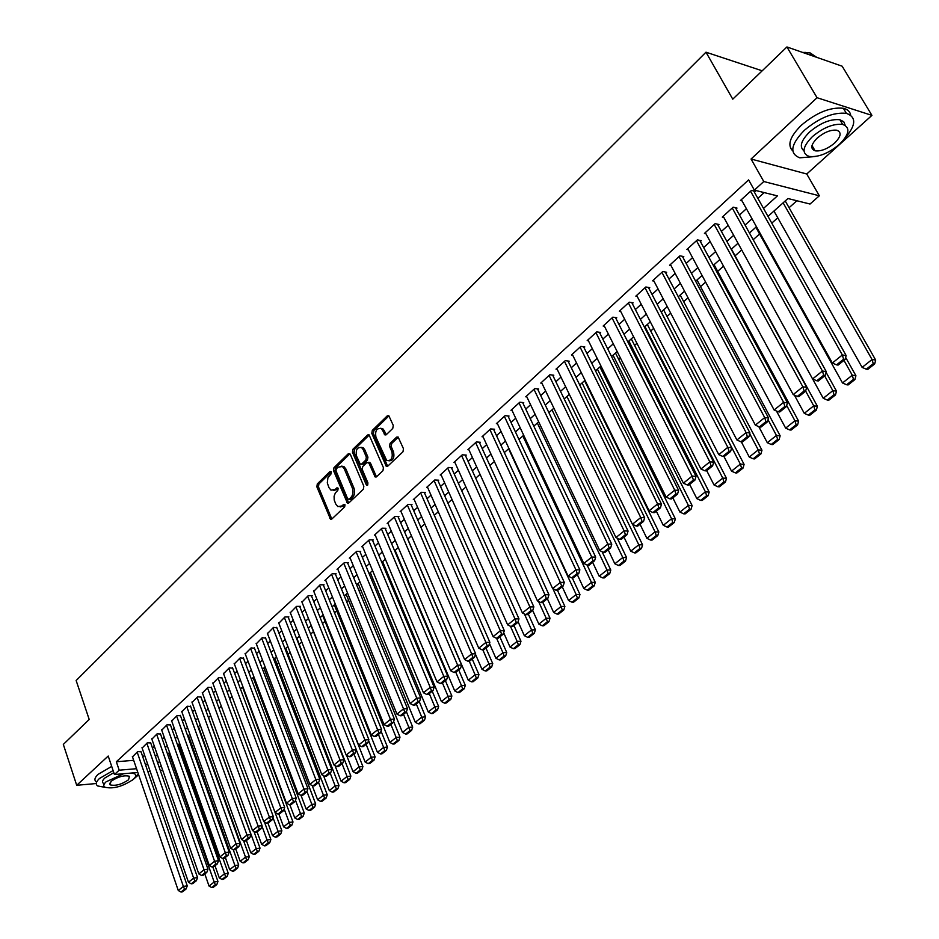 <?xml version="1.0" encoding="UTF-8"?>
<svg xmlns="http://www.w3.org/2000/svg" width="939" height="939" viewBox="0 0 939 939"><rect width="100%" height="100%" fill="white"/><g stroke="black" fill="none" stroke-linecap="round" stroke-linejoin="round"><path stroke-width="1.41" d="M331.338 471.977L329.976 471.566L317.312 483.89L316.842 486.789L330.528 519.255L331.796 519.056L344.683 506.872L345.012 504.818L343.639 504.384L341.96 505.968L337.817 506.591L335.728 503.985L334.202 499.971L334.096 496.25L335.34 492.94L337.817 490.381L338.146 488.327L336.784 487.904L335.117 489.501L330.951 490.135L328.932 487.576L327.288 482.881L327.911 477.787L330.998 474.019L331.338 471.977M386.187 434.769L384.321 430.708L382.713 430.59L384.802 434.839L386.293 434.663L392.772 428.43L393.277 425.402L388.805 415.672L387.279 415.836L372.302 430.402L371.809 433.395L386.269 466.354L387.737 466.178L402.972 451.776L403.477 448.736L398.101 436.975L396.575 437.14L390.072 443.361L389.568 446.389L391.939 451.835C392.96 458.267 391.199 461.119 386.657 460.38L375.929 437.151C374.931 430.696 376.703 427.867 381.234 428.654L380.894 428.231M382.713 430.59L381.234 428.654L382.842 428.783L380.553 428.278M786.929 46.95L842.154 66.2L871.932 115.38L817.059 97.715L786.929 46.95L732.76 99.17L705.987 52.197L76.141 680.517L89.205 719.474L63.324 744.416L76.705 785.297L108.208 756.036L114.441 774.522L119.194 770.191L116.33 761.752L748.606 179.889L754.357 190.136L763.783 181.52L819.336 195.793L810.028 204.033L787.938 198.516L767.996 216.393M817.059 97.715L751.059 159.02L763.783 181.52M350.306 454.288L348.334 453.713L333.979 467.669L333.509 470.603L347.43 503.222L348.745 503.022L363.346 489.231L363.839 486.261L350.306 454.288M352.935 449.229L367.595 434.98L369.05 434.804L383.441 467.704L382.948 470.709L376.539 476.766L375.119 476.942L368.921 463.091L366.903 462.504L362.724 466.519L362.231 469.488L368.006 483.069L366.691 485.287L366.245 484.735L352.454 452.199L352.935 449.229L354.543 449.347L369.191 435.097L367.595 434.98M76.705 785.297L96.294 783.525M132.258 780.25L138.632 774.769M141.026 751.775L137.646 751.646L132.493 756.857M150.71 742.937L147.329 742.784L142.118 748.066M160.522 733.993L157.13 733.817L151.872 739.169M170.44 724.943L167.06 724.744L161.731 730.155M180.499 715.764L177.119 715.553L171.72 721.035M190.676 706.48L187.295 706.245L181.826 711.797M200.969 697.09L197.601 696.82L192.072 702.454M211.404 687.571L208.035 687.289L202.437 692.982M221.968 677.935L218.599 677.618L212.93 683.404M232.672 668.169L229.304 667.84L223.564 673.697M243.506 658.274L240.138 657.922L234.339 663.861M254.492 648.262L251.124 647.887L245.243 653.896M265.608 638.121L262.239 637.71L256.288 643.814M276.876 627.839L273.519 627.405L267.486 633.59M288.296 617.428L288.872 616.9L284.94 616.97L278.836 623.238M299.858 606.876L300.445 606.336L296.501 606.394L290.327 612.744M311.584 596.183L312.171 595.643L308.238 595.666L301.971 602.11M323.462 585.337L324.061 584.797L320.117 584.797L313.779 591.335M335.505 574.351L336.115 573.799L332.16 573.788L324.917 580.419L325.739 580.419M347.712 563.224L348.322 562.661L344.378 562.625L337.031 569.339L337.864 569.351M360.083 551.932L360.705 551.369L356.75 551.31L349.308 558.118L350.165 558.13M372.63 540.488L373.252 539.913L369.309 539.831L361.75 546.733L362.63 546.744M385.342 528.892L385.988 528.305L382.032 528.199L374.379 535.195L375.26 535.218M398.242 517.119L398.887 516.532L394.932 516.391L387.173 523.493L388.077 523.516M411.317 505.194L411.986 504.583L408.019 504.431L400.143 511.626L401.07 511.661M424.592 493.092L425.25 492.482L421.294 492.294L413.313 499.595L414.252 499.63M438.043 480.815L438.724 480.193L434.757 479.982L426.658 487.388L427.621 487.435M451.694 468.361L452.375 467.728L448.419 467.493L440.203 475.005L441.189 475.064M465.544 455.732L466.237 455.086L462.281 454.816L453.936 462.446L454.946 462.504M479.594 442.903L480.298 442.257L476.343 441.964L467.88 449.699L468.913 449.769M493.844 429.898L494.571 429.24L490.616 428.912L482.024 436.764L483.08 436.846M508.316 416.705L509.044 416.036L505.1 415.672L496.379 423.642L497.459 423.735M523.011 403.301L523.751 402.631L519.795 402.232L510.945 410.32L512.048 410.425M537.918 389.697L538.669 389.016L534.714 388.593L525.734 396.798L526.861 396.915M553.048 375.893L553.81 375.201L549.867 374.743L540.747 383.077L541.897 383.206M568.412 361.879L569.187 361.163L565.255 360.67L555.994 369.133L557.167 369.273M584.023 347.641L584.809 346.925L580.877 346.385L571.475 354.989L572.673 355.142M599.868 333.181L600.667 332.453L596.735 331.89L587.192 340.611L588.424 340.787M615.961 318.497L616.77 317.758L612.85 317.159L603.155 326.021L604.423 326.209M632.311 303.59L633.132 302.828L629.224 302.182L619.364 311.196L620.667 311.408M648.919 288.437L649.753 287.663L645.844 286.982L635.844 296.137L637.182 296.36M665.798 273.038L666.643 272.263L662.746 271.535L652.582 280.831L653.955 281.078M682.946 257.392L683.803 256.605L679.918 255.831L669.577 265.279L670.998 265.549M700.377 241.487L701.257 240.689L697.372 239.868L686.867 249.481L688.322 249.774M718.089 225.325L718.981 224.515L715.119 223.658L704.438 233.412L705.94 233.741M736.094 208.904L737.009 208.071L733.148 207.167L722.291 217.085L723.84 217.437M116.33 761.752L133.678 760.332M142.775 756.881L144.594 755.226M152.494 748.054L154.372 746.352M162.318 739.134L164.266 737.361M172.271 730.096L174.278 728.265M182.342 720.952L184.431 719.063M192.542 711.692L194.69 709.731M202.871 702.302L205.089 700.294M213.329 692.806L215.63 690.728M223.916 683.193L226.287 681.045M234.644 673.451L237.098 671.232M245.513 663.591L248.037 661.291M256.523 653.591L259.117 651.232M267.662 643.473L270.35 641.032M278.965 633.215L281.735 630.691M290.409 622.815L293.261 620.221M302.006 612.287L304.952 609.611M313.755 601.617L316.783 598.859M325.669 590.795L328.791 587.967M337.735 579.832L340.963 576.91M349.977 568.729L353.287 565.712M362.384 557.461L365.799 554.362M374.954 546.04L378.476 542.848M387.713 534.455L391.328 531.169M400.636 522.718L404.369 519.326M413.759 510.804L417.597 507.318M427.057 498.726L431.001 495.146M440.544 486.472L444.617 482.787M454.23 474.042L458.42 470.251M468.127 461.436L472.423 457.528M482.212 448.642L486.637 444.617M496.508 435.661L501.062 431.517M511.016 422.48L515.711 418.231M525.746 409.111L530.57 404.732M540.7 395.53L545.653 391.023M555.876 381.75L560.982 377.114M571.288 367.748L576.534 362.994M586.945 353.545L592.333 348.639M602.838 339.108L608.378 334.073M618.977 324.448L624.681 319.272M635.374 309.553L641.243 304.236M652.03 294.423L658.063 288.954M668.967 279.059L675.164 273.425M686.163 263.436L692.536 257.65M703.651 247.556L710.201 241.605M721.422 231.417L728.159 225.301M739.486 215.019L746.411 208.716M757.855 198.329L764.182 192.589M754.404 192.19L755.332 191.356L751.493 190.394L740.448 200.488L742.045 200.876M255.326 683.416L256.124 682.712M266.101 673.826L267.322 672.723M277.005 664.096L278.672 662.617M288.05 654.26L290.163 652.37M299.236 644.283L301.806 641.994M310.633 634.13L313.45 631.618M322.511 623.543L325.011 621.313M334.542 612.815L336.737 610.866M346.737 601.946L348.604 600.279M359.109 590.924L360.635 589.563M371.644 579.75L372.83 578.694M384.356 568.424L385.19 567.684M603.12 373.44L604.188 372.49M618.742 359.52L620.421 358.017M634.6 345.388L636.924 343.322M650.704 331.033L653.685 328.38M667.066 316.455L670.716 313.192M683.674 301.654L688.029 297.769M700.541 286.606L705.623 282.087M717.689 271.336L723.511 266.148M735.108 255.807L741.693 249.938M753.172 239.715L759.592 233.987M771.776 223.13L777.762 217.789M789.077 207.707L796.882 200.758M762.186 70.801L705.987 52.197M751.059 159.02L806.742 173.997L871.932 115.38M806.742 173.997L819.336 195.793M763.513 208.411L777.41 195.887L754.357 190.136M145.662 765.238L147.482 763.595M155.405 756.458L157.294 754.756M165.276 747.561L167.236 745.801M175.264 738.559L177.283 736.739M185.382 729.439L187.471 727.561M195.617 720.213L197.777 718.265M205.981 710.87L208.212 708.863M216.486 701.41L218.787 699.332M227.121 691.832L229.492 689.684M237.884 682.125L240.349 679.906M248.8 672.289L251.335 670.012M259.845 662.335L262.462 659.976M271.042 652.241L273.742 649.811M282.381 642.03L285.163 639.518M293.872 631.665L296.736 629.083M305.515 621.172L308.473 618.508M317.312 610.538L320.363 607.791M329.272 599.763L332.418 596.934M341.397 588.835L344.636 585.924M353.686 577.755L357.02 574.762M366.151 566.534L369.579 563.435M378.781 555.149L382.314 551.968M391.586 543.611L395.225 540.324M404.58 531.897L408.324 528.528M417.749 520.03L421.599 516.556M431.107 507.987L435.074 504.407M444.663 495.769L448.748 492.095M458.408 483.385L462.61 479.594M472.352 470.815L476.683 466.918M486.508 458.056L490.956 454.042M500.874 445.109L505.452 440.99M515.452 431.975L520.159 427.726M530.253 418.641L535.089 414.275M545.277 405.096L550.254 400.613M560.524 391.352L565.642 386.739M576.006 377.396L581.276 372.654M591.734 363.229L597.157 358.346M607.709 348.839L613.273 343.815M623.93 334.214L629.658 329.049M640.41 319.366L646.302 314.049M657.147 304.271L663.204 298.813M674.167 288.942L680.399 283.32M691.456 273.355L697.865 267.58M709.027 257.521L715.612 251.582M726.892 241.417L733.664 235.313M745.05 225.055L752.022 218.775M119.194 770.191L136.554 768.701M162.717 770.297L160.299 770.508M150.181 771.4L147.857 771.6M137.845 772.48L114.441 774.522M158.996 766.776L161.414 766.564M756.447 226.733L749.451 233.001M738.019 243.236L731.211 249.328M719.896 259.481L713.276 265.397M702.067 275.444L695.635 281.207M684.531 291.149L678.275 296.759M667.277 306.607L661.197 312.053M650.304 321.819L644.389 327.112M633.602 336.784L627.839 341.937M617.158 351.515L611.559 356.527M600.96 366.01L595.526 370.882M585.032 380.295L579.739 385.025M569.339 394.345L564.198 398.946M553.893 408.183L548.892 412.667M538.669 421.822L533.81 426.165M523.68 435.238L518.962 439.475M508.926 448.466L504.325 452.586M494.372 461.495L489.912 465.498M480.04 474.336L475.709 478.221M465.92 486.989L461.706 490.768M452.011 499.454L447.915 503.128M438.29 511.743L434.311 515.311M424.768 523.856L420.907 527.319M411.446 535.793L407.679 539.162M398.3 547.566L394.65 550.829M385.342 559.174L381.797 562.344M372.572 570.619L369.121 573.706M359.966 581.898L356.62 584.903M347.536 593.037L344.296 595.948M335.282 604.023L332.136 606.84M323.192 614.857L320.129 617.592M311.255 625.538L308.297 628.191M299.482 636.079L296.607 638.661M287.874 646.49L285.08 648.99M276.406 656.76L273.707 659.178M265.103 666.89L262.474 669.237M253.929 676.89L251.394 679.167M242.908 686.761L240.443 688.968M232.027 696.515L229.644 698.651M221.287 706.14L218.975 708.206M210.688 715.635L208.446 717.642M200.207 725.014L198.047 726.95M189.866 734.275L187.777 736.153M179.654 743.43L177.635 745.249M169.572 752.468L167.612 754.217M159.607 761.388L157.717 763.078M333.286 490.534L336.725 489.583L335.117 489.501M338.11 488.245L336.725 489.583M340.164 506.978L343.568 506.027L341.96 505.968M344.965 504.713L343.568 506.027M331.303 471.918L318.908 483.972L318.438 486.86L331.807 519.032M348.334 453.713L349.93 453.819L335.587 467.763L335.106 470.685L348.733 503.034M336.338 468.843L336.009 470.885L347.676 498.82L349.062 499.255L350.834 497.564C353.076 494.959 353.592 491.813 352.383 488.127L344.343 468.995L342.418 466.519L338.099 467.129L336.338 468.843M348.827 499.419L350.658 499.325L349.062 499.255M341.632 466.143L344.014 466.613L345.951 469.089L353.991 488.21C355.2 491.883 354.684 495.029 352.442 497.635L350.658 499.325M368.851 462.364L370.518 463.185L376.469 476.824M354.543 449.347L354.062 452.305L367.877 484.876M363.17 449.617L361.621 447.61C357.231 446.941 355.529 449.758 356.527 456.037L360.271 464.206L361.668 464.019L365.846 460.016L366.339 457.035L363.17 449.617L364.766 449.722L363.217 447.727L361.01 447.293M361.315 464.265L363.264 464.124L361.668 464.019M364.766 449.722L367.935 457.129L367.442 460.11L363.264 464.124M384.321 430.708L382.842 428.783M388.946 460.838C393.136 460.673 394.662 457.704 393.535 451.941L391.939 451.835M396.575 437.14L398.183 437.269L391.68 443.478L391.176 446.495L393.535 451.941M387.279 415.836L388.875 415.977L373.898 430.52L373.405 433.513L387.654 466.26M168.867 753.09L214.162 882.003L209.045 886.064L204.808 873.951M215.336 884.749L211.745 887.578L213.259 887.367L216.85 884.526L215.336 884.749L214.162 882.003L217.942 881.463L212.824 866.943M209.045 886.064L211.745 887.578M216.85 884.526L217.942 881.463M137.164 752.08L183.363 886.404L187.26 885.853L140.885 751.388M132.364 756.47L178.269 890.512L183.363 886.404L184.572 889.186L181.004 892.05L182.553 891.827L186.122 888.951L184.572 889.186M187.26 885.853L186.122 888.951M181.004 892.05L178.269 890.512M113.103 770.555L99.44 778.501C96.024 781.753 95.402 784.229 97.562 785.931L104.98 787.34M135.509 776.588L138.385 774.065M111.706 766.412L98.067 774.358C94.651 777.621 94.029 780.109 96.189 781.823M103.912 784.781L103.454 783.396C101.893 782.164 102.339 780.368 104.816 778.02L113.807 772.656M123.619 773.724L106.084 781.823C103.607 784.171 103.149 785.955 104.71 787.175C113.032 789.218 122.586 786.612 133.35 779.358C135.909 776.964 136.39 775.144 134.77 773.889L131.894 772.997M128.549 779.793L129.465 776.283C124.077 774.98 117.915 776.682 110.978 781.377L110.086 784.84C115.462 786.154 121.612 784.476 128.549 779.793M134.23 772.797L133.913 773.454M844.936 138.197C856.098 125.321 856.579 117.046 846.391 113.361C833.456 112.034 819.454 117.68 804.359 130.321C790.708 144.43 789.183 153.597 799.782 157.822L815.087 156.555M850.664 115.168C850.077 111.588 847.635 109.288 843.351 108.278C830.416 106.917 816.425 112.563 801.378 125.216C789.875 136.671 787.023 145.252 792.798 150.956M803.972 150.815C799.101 146.86 801.002 140.557 809.688 131.906C820.569 122.821 830.651 118.772 839.924 119.746L843.762 121.741L845.217 125.357M812.435 136.601C802.528 146.766 801.413 153.362 809.078 156.402C818.233 157.482 828.292 153.515 839.255 144.512C849.455 134.277 850.605 127.587 842.717 124.429C833.433 123.467 823.35 127.528 812.435 136.601M834.56 143.127C841.098 136.542 841.837 132.235 836.778 130.216C830.815 129.582 824.313 132.188 817.282 138.033C810.862 144.583 810.134 148.843 815.099 150.815C821.015 151.496 827.494 148.937 834.56 143.127M816.66 57.314L810.204 52.948L802.904 52.514M802.716 52.455L805.662 52.408M810.369 53.218L815.439 56.88M178.61 744.369L224.48 873.81L219.303 877.918L215.008 865.746M225.653 876.568L222.027 879.444L223.541 879.233L227.168 876.357L225.653 876.568L224.48 873.81L228.271 873.282L223.001 858.457M219.303 877.918L222.027 879.444M227.168 876.357L228.271 873.282M188.481 735.53L234.926 865.512L229.679 869.678L225.337 857.448M236.1 868.293L232.426 871.204L233.952 870.993L237.626 868.082L236.1 868.293L234.926 865.512L238.717 864.995L233.236 849.701M229.679 869.678L232.426 871.204M237.626 868.082L238.717 864.995M198.458 726.586L245.502 857.107L240.196 861.321L235.795 849.044M246.687 859.913L242.966 862.859L244.48 862.648L248.201 859.713L246.687 859.913L245.502 857.107L249.305 856.603L243.518 840.581M240.196 861.321L242.966 862.859M248.201 859.713L249.305 856.603M208.564 717.537L256.218 848.61L250.842 852.87L246.382 840.546M257.403 851.427L253.636 854.408L255.15 854.208L258.918 851.227L257.403 851.427L256.218 848.61L260.021 848.117L253.906 831.344M250.842 852.87L253.636 854.408M258.918 851.227L260.021 848.117M146.836 743.23L193.645 878.118L197.542 877.566L150.569 742.538M141.989 747.667L188.481 882.273L193.645 878.118L194.843 880.911L191.239 883.822L192.8 883.599L196.415 880.688L194.843 880.911M197.542 877.566L196.415 880.688M191.239 883.822L188.481 882.273M156.637 734.263L204.045 869.725L207.953 869.185L160.369 733.594M151.731 738.758L198.833 873.927L204.045 869.725L205.254 872.542L201.603 875.488L203.164 875.265L206.826 872.331L205.254 872.542M207.953 869.185L206.826 872.331M201.603 875.488L198.833 873.927M166.567 725.201L214.585 861.227L218.505 860.699L170.299 724.521M161.59 729.744L209.303 865.488L214.585 861.227L215.806 864.068L212.097 867.049L213.658 866.826L217.367 863.857L215.806 864.068M218.505 860.699L217.367 863.857M212.097 867.049L209.303 865.488M176.614 716.011L225.266 852.612L229.186 852.107L180.347 715.354M171.567 720.624L219.914 856.931L225.266 852.612L226.475 855.476L222.731 858.492L224.292 858.293L228.048 855.276L226.475 855.476M229.186 852.107L228.048 855.276M222.731 858.492L219.914 856.931M261.934 826.003L267.063 839.994L261.629 844.314L257.098 831.931M268.249 842.835L264.434 845.851L265.96 845.663L269.775 842.635L268.249 842.835L267.063 839.994L270.878 839.513L264.422 821.977M261.629 844.314L264.434 845.851M269.775 842.635L270.878 839.513M186.779 706.715L236.076 843.891L239.997 843.398L190.511 706.058M181.673 711.375L230.654 848.269L236.076 843.891L237.297 846.778L233.494 849.842L235.067 849.631L238.87 846.579L237.297 846.778M239.997 843.398L238.87 846.579M233.494 849.842L230.654 848.269M272.967 817.54L278.05 831.261L272.545 835.64L267.897 823.034M279.235 834.137L275.373 837.189L276.899 837.001L280.761 833.938L279.235 834.137L278.05 831.261L281.864 830.792L275.068 812.481L280.761 807.857L284.705 807.423L232.496 667.699M272.545 835.64L275.373 837.189M280.761 833.938L281.864 830.792M197.073 697.301L247.027 835.064L250.959 834.583L200.817 696.644M191.908 702.02L241.534 839.489L247.027 835.064L248.248 837.975L244.398 841.062L245.971 840.875L249.821 837.776L248.248 837.975M250.959 834.583L249.821 837.776M244.398 841.062L241.534 839.489M284.153 808.972L289.177 822.423L283.601 826.86L278.813 813.972M290.362 825.311L286.454 828.409L287.98 828.233L291.9 825.135L290.362 825.311L289.177 822.423L292.991 821.977L242.52 687.113M283.601 826.86L286.454 828.409M291.9 825.135L292.991 821.977M207.507 687.759L258.131 826.109L262.063 825.651L211.24 687.125M202.272 692.548L252.556 830.604L258.131 826.109L259.352 829.043L255.443 832.177L257.016 831.989L260.925 828.855L259.352 829.043M262.063 825.651L260.925 828.855M255.443 832.177L252.556 830.604M295.492 800.298L300.457 813.467L294.799 817.963L289.858 804.782M301.642 816.39L297.675 819.524L299.212 819.348L303.168 816.214L301.642 816.39L300.457 813.467L304.271 813.033L253.131 677.606M294.799 817.963L297.675 819.524M303.168 816.214L304.271 813.033M218.071 678.111L269.364 817.047L273.308 816.59L221.804 677.477M212.766 682.946L263.73 821.59L269.364 817.047L270.596 820.005L266.641 823.186L268.214 822.998L272.169 819.817L270.596 820.005M273.308 816.59L272.169 819.817M266.641 823.186L263.73 821.59M306.971 791.518L311.865 804.406L306.137 808.949L301.02 795.403M313.063 807.34L309.048 810.521L310.574 810.345L314.588 807.164L313.063 807.34L311.865 804.406L315.692 803.984L263.871 667.981M306.137 808.949L309.048 810.521M314.588 807.164L315.692 803.984M318.567 782.527L323.439 795.216L317.64 799.828L312.194 785.591M324.636 798.173L320.563 801.401L322.1 801.237L326.162 798.009L324.636 798.173L323.439 795.216L327.265 794.805L274.751 658.239M317.64 799.828L320.563 801.401M326.162 798.009L327.265 794.805M330.223 773.173L335.164 785.908L329.284 790.579L323.521 775.626M336.362 788.889L332.23 792.152L333.768 792L337.887 788.737L336.362 788.889L335.164 785.908L338.991 785.509L285.773 648.368M329.284 790.579L332.23 792.152M337.887 788.737L338.991 785.509M342.031 763.677L347.043 776.471L341.08 781.213L334.988 765.531M348.24 779.487L344.061 782.797L345.587 782.633L349.766 779.335L348.24 779.487L347.043 776.471L350.869 776.095L296.924 638.379M341.08 781.213L344.061 782.797M349.766 779.335L350.869 776.095M354.003 754.064L359.074 766.917L353.041 771.717L346.585 755.296M360.271 769.957L356.045 773.302L357.571 773.149L361.808 769.804L360.271 769.957L359.074 766.917L362.9 766.553L356.315 749.874M353.041 771.717L356.045 773.302M361.808 769.804L362.9 766.553M366.128 744.322L371.269 757.233L365.154 762.092L311.091 625.679M372.466 760.297L368.182 763.689L369.72 763.548L374.004 760.156L372.466 760.297L371.269 757.233L375.107 756.881L368.581 740.542M365.154 762.092L368.182 763.689M374.004 760.156L375.107 756.881M378.417 734.439L383.628 747.409L377.431 752.339L322.629 615.35M384.837 750.496L380.495 753.947L382.02 753.806L386.375 750.367L384.837 750.496L383.628 747.409L387.467 747.08L381.023 731.082M377.431 752.339L380.495 753.947M386.375 750.367L387.467 747.08M390.882 724.439L396.164 737.455L389.873 742.456L334.319 604.88M397.373 740.578L392.96 744.064L394.497 743.934L398.899 740.448L397.373 740.578L396.164 737.455L400.002 737.15L393.641 721.492M389.873 742.456L392.96 744.064M398.899 740.448L400.002 737.15M403.512 714.286L408.864 727.373L402.491 732.432L346.151 594.281M410.073 730.507L405.601 734.052L407.139 733.922L411.611 730.389L410.073 730.507L408.864 727.373L412.702 727.079L406.423 711.797M402.491 732.432L405.601 734.052M411.611 730.389L412.702 727.079M416.306 704.004L421.752 717.138L415.284 722.279L358.158 583.53M422.949 720.307L418.43 723.899L419.956 723.781L424.487 720.201L422.949 720.307L421.752 717.138L425.59 716.868L419.264 701.621M415.284 722.279L418.43 723.899M424.487 720.201L425.59 716.868M429.287 693.569L434.804 706.774L428.254 711.973L370.318 572.637M436.013 709.966L431.424 713.605L432.961 713.499L437.551 709.861L436.013 709.966L434.804 706.774L438.642 706.515L432.233 691.21M428.254 711.973L431.424 713.605M437.551 709.861L438.642 706.515M442.445 682.993L448.044 696.257L441.4 701.527L382.631 561.592M449.253 699.473L444.605 703.17L446.131 703.065L450.79 699.379L449.253 699.473L448.044 696.257L451.882 696.022L445.379 680.634M441.4 701.527L444.605 703.17M450.79 699.379L451.882 696.022M228.764 668.333L281.982 810.838L277.979 814.066L279.552 813.878L283.566 810.662L281.982 810.838M223.4 673.24L275.045 812.47L277.979 814.066M284.705 807.423L283.566 810.662M239.598 658.427L292.299 798.549L296.243 798.127L243.33 657.805M234.163 663.392L286.512 803.221L292.299 798.549L293.531 801.554L289.47 804.829L291.043 804.653L295.104 801.39L293.531 801.554M296.243 798.127L295.104 801.39M289.47 804.829L286.512 803.221M250.572 648.391L304.001 789.124L307.945 788.713L254.305 647.781M245.067 653.427L298.132 793.854L304.001 789.124L305.222 792.152L301.114 795.462L302.698 795.286L306.807 791.988L305.222 792.152M307.945 788.713L306.807 791.988M301.114 795.462L298.132 793.854M261.688 638.227L315.844 779.558L319.8 779.17L265.42 637.628M256.112 643.321L309.905 784.358L315.844 779.558L317.089 782.621L312.91 785.966L314.495 785.814L318.661 782.457L317.089 782.621M319.8 779.17L318.661 782.457M312.91 785.966L309.905 784.358M272.944 627.933L327.864 769.874L331.819 769.499L276.688 627.334M267.298 633.097L321.842 774.734L327.864 769.874L329.096 772.95L324.871 776.353L326.455 776.201L330.681 772.797L329.096 772.95M331.819 769.499L330.681 772.797M324.871 776.353L321.842 774.734M284.364 617.498L340.047 760.05L344.003 759.686L288.097 616.911M278.637 622.733L333.932 764.98L340.047 760.05L341.28 763.161L336.995 766.6L338.58 766.459L342.864 763.008L341.28 763.161M344.003 759.686L342.864 763.008M336.995 766.6L333.932 764.98M295.926 606.923L352.395 750.097L356.351 749.756L299.658 606.348M290.128 612.228L346.198 755.085L352.395 750.097L353.627 753.231L349.285 756.717L350.869 756.576L355.212 753.09L353.627 753.231M356.351 749.756L355.212 753.09M349.285 756.717L346.198 755.085M307.64 596.206L364.907 739.991L368.874 739.674L311.372 595.643M301.759 601.582L358.628 745.061L364.907 739.991L366.151 743.16L361.75 746.705L363.334 746.564L367.736 743.031L366.151 743.16M368.874 739.674L367.736 743.031M361.75 746.705L358.628 745.061M319.518 585.349L377.607 729.756L381.563 729.462L323.239 584.797M313.556 590.795L371.234 734.897L377.607 729.756L378.851 732.948L374.379 736.54L375.964 736.411L380.436 732.831L378.851 732.948M381.563 729.462L380.436 732.831M374.379 736.54L371.234 734.897M331.561 574.339L390.471 719.38L394.439 719.098L335.282 573.799M325.516 579.868L384.016 724.591L390.471 719.38L391.716 722.596L387.197 726.234L388.781 726.117L393.3 722.478L391.716 722.596M394.439 719.098L393.3 722.478M387.197 726.234L384.016 724.591M343.756 563.189L403.524 708.851L407.491 708.593L347.477 562.649M337.641 568.788L396.974 714.133L403.524 708.851L404.779 712.102L400.178 715.788L401.775 715.682L406.364 711.997L404.779 712.102M407.491 708.593L406.364 711.997M400.178 715.788L396.974 714.133M356.127 551.874L416.763 698.17L420.731 697.935L359.837 551.357M349.93 557.555L410.12 703.534L416.763 698.17L418.019 701.456L413.36 705.201L414.944 705.095L419.604 701.351L418.019 701.456M420.731 697.935L419.604 701.351M413.36 705.201L410.12 703.534M455.802 672.265L461.472 685.587L454.734 690.94L395.131 550.407M462.692 688.839L457.962 692.583L459.5 692.489L464.218 688.756L462.692 688.839L461.472 685.587L465.31 685.376L458.713 669.93M454.734 690.94L457.962 692.583M464.218 688.756L465.31 685.376M469.254 661.209L475.099 674.777L468.268 680.2L407.784 539.068M476.308 678.052L471.519 681.843L473.056 681.761L477.845 677.97L476.308 678.052L475.099 674.777L478.937 674.578L472.235 659.061M468.268 680.2L471.519 681.843M477.845 677.97L478.937 674.578M482.846 649.847L488.914 663.803L481.977 669.307L475.474 654.272M490.123 667.113L485.263 670.962L486.801 670.88L491.66 667.042L490.123 667.113L488.914 663.803L492.74 663.627L485.944 648.039M481.977 669.307L485.263 670.962M491.66 667.042L492.74 663.627M496.614 638.32L502.928 652.675L495.898 658.251L489.465 643.555M504.137 656.009L499.208 659.917L500.745 659.847L505.675 655.95L504.137 656.009L502.928 652.675L506.755 652.523L499.865 636.865M495.898 658.251L499.208 659.917M505.675 655.95L506.755 652.523M368.675 540.406L430.203 687.348L434.17 687.125L372.372 539.89M362.384 546.158L423.466 692.782L430.203 687.348L431.447 690.646L426.729 694.449L428.313 694.355L433.032 690.564L431.447 690.646M434.17 687.125L433.032 690.564M426.729 694.449L423.466 692.782M381.387 528.774L443.818 676.362L447.786 676.15L385.084 528.281M375.013 534.608L436.987 681.867L443.818 676.362L445.074 679.695L440.285 683.545L441.87 683.463L446.659 679.613L445.074 679.695M447.786 676.15L446.659 679.613M440.285 683.545L436.987 681.867M394.286 516.99L457.645 665.211L461.612 665.035L397.972 516.497M387.819 522.906L450.708 670.798L457.645 665.211L458.901 668.58L454.042 672.488L455.626 672.406L460.486 668.498L458.901 668.58M461.612 665.035L460.486 668.498M454.042 672.488L450.708 670.798M407.362 505.029L471.671 653.896L475.639 653.744L411.047 504.548M400.8 511.027L464.629 659.577L471.671 653.896L472.927 657.3L467.986 661.267L469.582 661.197L474.512 657.23L472.927 657.3M475.639 653.744L474.512 657.23M467.986 661.267L464.629 659.577M510.429 626.254L517.143 641.384L510.006 647.041L503.668 632.686M518.351 644.753L513.351 648.708L514.889 648.649L519.889 644.694L518.351 644.753L517.143 641.384L520.969 641.255L513.973 625.527M510.006 647.041L513.351 648.708M519.889 644.694L520.969 641.255M420.625 492.905L485.909 642.417L489.865 642.288L424.299 492.435M413.97 498.985L478.761 648.18L485.909 642.417L487.153 645.856L482.153 649.87L483.738 649.811L488.75 645.797L487.153 645.856M489.865 642.288L488.75 645.797M482.153 649.87L478.761 648.18M524.396 613.93L531.568 629.916L524.326 635.668L518.082 621.677M532.789 633.32L527.706 637.346L529.244 637.299L534.314 633.285L532.789 633.32L531.568 629.916L535.394 629.823L528.293 614.024M524.326 635.668L527.706 637.346M534.314 633.285L535.394 629.823M434.088 480.604L500.346 630.773L504.313 630.668L437.75 480.146M427.327 486.778L493.104 636.619L500.346 630.773L501.602 634.236L496.52 638.32L498.104 638.274L503.187 634.189L501.602 634.236M504.313 630.668L503.187 634.189M496.52 638.32L493.104 636.619M538.552 601.429L546.205 618.296L538.857 624.13L532.695 610.479L531.157 610.467L525.922 614.681L527.495 614.658L532.73 610.444L533.857 606.887L465.216 455.016M547.425 621.735L542.273 625.808L543.81 625.773L548.951 621.7L547.425 621.735L546.205 618.296L550.031 618.214L542.812 602.345M538.857 624.13L542.273 625.808M548.951 621.7L550.031 618.214M447.739 468.115L515.018 618.942L518.974 618.86L451.389 467.669M440.884 474.383L507.659 624.881L515.018 618.942L516.262 622.44L511.109 626.595L512.694 626.548L517.847 622.404L516.262 622.44M518.974 618.86L517.847 622.404M511.109 626.595L507.659 624.881M552.918 588.73L561.064 606.5L553.611 612.416L547.355 598.706M562.285 609.963L557.05 614.106L558.588 614.071L563.811 609.939L562.285 609.963L561.064 606.5L564.879 606.441L557.473 590.314M553.611 612.416L557.05 614.106M563.811 609.939L564.879 606.441M461.577 455.462L529.901 606.946L533.857 606.887M454.629 461.812L522.424 612.967L529.901 606.946L531.157 610.467M525.922 614.681L522.424 612.967M508.586 448.772L576.147 594.516L568.576 600.537L562.226 586.758M577.356 598.026L572.051 602.228L573.576 602.204L578.882 598.002L577.356 598.026L576.147 594.516L579.962 594.493L572.238 577.861M568.576 600.537L572.051 602.228M578.882 598.002L579.962 594.493M475.639 442.609L545.007 594.763L548.963 594.727L479.266 442.187M468.584 449.053L537.425 600.878L545.007 594.763L546.263 598.319L540.946 602.592L542.531 602.58L547.848 598.307L546.263 598.319M548.963 594.727L547.848 598.307M540.946 602.592L537.425 600.878M522.859 435.989L591.453 582.368L583.765 588.471L577.321 574.621M592.662 585.901L587.286 590.162L588.812 590.162L594.187 585.901L592.662 585.901L591.453 582.368L595.256 582.368L587.133 565.055M583.765 588.471L587.286 590.162M594.187 585.901L595.256 582.368M489.9 429.569L560.348 582.38L564.304 582.38L493.503 429.158M482.74 436.119L552.648 588.6L560.348 582.38L561.604 585.983L556.205 590.326L557.789 590.314L563.189 585.983L561.604 585.983M564.304 582.38L563.189 585.983M556.205 590.326L552.648 588.6M537.331 423.019L606.993 570.02L599.188 576.217L592.638 562.308M608.202 573.588L602.732 577.919L604.258 577.919L609.728 573.6L608.202 573.588L606.993 570.02L610.796 570.055L602.087 551.721M599.188 576.217L602.732 577.919M609.728 573.6L610.796 570.055M504.372 416.341L575.924 569.82L579.868 569.844L507.964 415.93M497.107 422.984L568.107 576.123L575.924 569.82L577.192 573.459L571.71 577.861L573.283 577.861L578.764 573.459L577.192 573.459M579.868 569.844L578.764 573.459M571.71 577.861L568.107 576.123M552.026 409.85L622.768 557.496L614.845 563.787L608.19 549.82M623.977 561.099L618.425 565.489L619.951 565.513L625.503 561.111L623.977 561.099L622.768 557.496L626.559 557.543L617.252 538.153M614.845 563.787L618.425 565.489M625.503 561.111L626.559 557.543M519.056 402.913L591.758 557.062L595.69 557.12L522.636 402.514M511.685 409.65L583.812 563.47L591.758 557.062L593.014 560.736L587.438 565.208L589.023 565.219L594.587 560.747L593.014 560.736M595.69 557.12L594.587 560.747M587.438 565.208L583.812 563.47M566.933 396.493L638.79 544.773L630.75 551.158L623.989 537.131M639.999 548.411L634.365 552.871L635.879 552.895L641.513 548.435L639.999 548.411L638.79 544.773L642.581 544.855L632.64 524.373M630.75 551.158L634.365 552.871M641.513 548.435L642.581 544.855M533.962 389.274L607.826 544.104L611.759 544.186L537.531 388.887M526.486 396.117L599.751 550.606L607.826 544.104L609.082 547.801L603.425 552.355L604.998 552.378L610.655 547.836L609.082 547.801M611.759 544.186L610.655 547.836M603.425 552.355L599.751 550.606M582.074 382.936L655.058 531.85L646.889 538.34L640.022 524.244M656.267 535.523L650.551 540.054L652.065 540.101L657.781 535.57L656.267 535.523L655.058 531.85L658.838 531.967L584.563 380.706M646.889 538.34L650.551 540.054M657.781 535.57L658.838 531.967M549.104 375.436L624.153 530.934L628.074 531.051L552.648 375.06M541.51 382.384L615.961 537.542L624.153 530.934L625.409 534.678L619.658 539.291L621.231 539.338L626.982 534.725L625.409 534.678M628.074 531.051L626.982 534.725M619.658 539.291L615.961 537.542M597.439 369.18L671.585 518.727L663.286 525.312L656.302 511.156M672.794 522.436L666.983 527.037L668.486 527.096L674.308 522.495L672.794 522.436L671.585 518.727L675.352 518.868L599.904 366.961M663.286 525.312L666.983 527.037M674.308 522.495L675.352 518.868M564.48 361.386L640.738 517.553L644.659 517.706L568.001 361.022M556.757 368.44L632.405 524.267L640.738 517.553L641.994 521.345L636.161 526.028L637.722 526.086L643.555 521.391L641.994 521.345M644.659 517.706L643.555 521.391M636.161 526.028L632.405 524.267M613.038 355.2L688.369 505.393L679.942 512.084L672.84 497.87M689.578 509.149L683.674 513.821L685.177 513.879L691.081 509.208L689.578 509.149L688.369 505.393L692.125 505.569L615.479 353.017M679.942 512.084L683.674 513.821M691.081 509.208L692.125 505.569M580.091 347.113L657.593 503.961L661.502 504.149L583.577 346.761M572.25 354.273L649.131 510.793L657.593 503.961L658.849 507.788L652.922 512.553L654.483 512.624L660.41 507.858L658.849 507.788M661.502 504.149L660.41 507.858M652.922 512.553L649.131 510.793M628.872 341.021L705.412 491.848L696.855 498.656L689.649 484.36M706.633 495.639L700.635 500.393L702.137 500.464L708.135 495.722L706.633 495.639L705.412 491.848L709.168 492.059L631.278 338.85M696.855 498.656L700.635 500.393M708.135 495.722L709.168 492.059M595.936 332.617L674.718 490.158L678.615 490.369L599.411 332.277M587.978 339.895L666.115 497.083L674.718 490.158L675.974 494.02L669.941 498.855L671.502 498.938L677.535 494.102L675.974 494.02M678.615 490.369L677.535 494.102M669.941 498.855L666.115 497.083M644.952 326.608L722.748 478.092L714.051 485.005L706.715 470.65M723.957 481.918L717.854 486.742L719.356 486.836L725.448 482.012L723.957 481.918L722.748 478.092L726.493 478.338L647.335 324.471M714.051 485.005L717.854 486.742M725.448 482.012L726.493 478.338M612.04 317.898L692.125 476.12L696.022 476.366L615.479 317.558M603.953 325.281L683.381 483.162L692.125 476.12L693.381 480.017L687.254 484.947L688.815 485.029L694.93 480.111L693.381 480.017M696.022 476.366L694.93 480.111M687.254 484.947L683.381 483.162M661.279 311.983L740.355 464.112L731.516 471.132L723.957 456.507M741.564 467.974L735.366 472.88L736.857 472.986L743.054 468.08L741.564 467.974L740.355 464.112L744.087 464.382L663.638 309.87M731.516 471.132L735.366 472.88M743.054 468.08L744.087 464.382M628.391 302.945L709.814 461.847L713.699 462.129L631.806 302.616M620.186 310.445L700.94 469.007L709.814 461.847L711.069 465.791L704.849 470.791L706.398 470.897L712.619 465.897L711.069 465.791M713.699 462.129L712.619 465.897M704.849 470.791L700.94 469.007M749.733 433.736L758.243 449.898L749.263 457.035L741.305 441.823M759.451 453.807L753.16 458.795L754.651 458.913L760.942 453.924L759.451 453.807L758.243 449.898L761.963 450.215L680.188 295.046M749.263 457.035L753.16 458.795M760.942 453.924L761.963 450.215M645.011 287.745L727.807 447.34L731.681 447.668L648.403 287.428M636.665 295.374L718.781 454.629L727.807 447.34L729.063 451.319L722.725 456.413L724.274 456.53L730.612 451.448L729.063 451.319M731.681 447.668L730.612 451.448M722.725 456.413L718.781 454.629M768.055 419.733L776.436 435.45L767.304 442.703L758.806 426.658M777.633 439.405L771.236 444.476L772.727 444.605L779.124 439.534L777.633 439.405L776.436 435.45L780.145 435.802L697.008 279.975M767.304 442.703L771.236 444.476M779.124 439.534L780.145 435.802M661.901 272.31L746.094 432.586L749.956 432.949L665.246 272.005M653.415 280.057L736.915 439.992L746.094 432.586L747.35 436.612L740.918 441.788L742.456 441.929L748.888 436.764L747.35 436.612M749.956 432.949L748.888 436.764M740.918 441.788L736.915 439.992M786.694 405.519L794.922 420.766L785.638 428.137L776.471 411.036M796.131 424.757L789.617 429.909L791.096 430.062L797.598 424.909L796.131 424.757L794.922 420.766L798.62 421.153L714.086 264.681M785.638 428.137L789.617 429.909M797.598 424.909L798.62 421.153M679.05 256.617L764.698 417.585L768.536 417.996L682.371 256.312M670.446 264.493L755.355 425.121L764.698 417.585L765.942 421.658L759.405 426.928L760.942 427.081L767.48 421.822L765.942 421.658M768.536 417.996L767.48 421.822M759.405 426.928L755.355 425.121M805.65 391.07L813.726 405.836L804.277 413.336L794.406 395.143M814.923 409.874L808.303 415.108L809.782 415.273L816.39 410.038L814.923 409.874L813.726 405.836L817.399 406.27L731.446 249.128M804.277 413.336L808.303 415.108M816.39 410.038L817.399 406.27M696.492 240.677L783.619 402.338L787.445 402.784L699.778 240.372M687.735 248.682L774.112 409.991L783.619 402.338L784.863 406.446L778.208 411.798L779.734 411.975L786.389 406.622L784.863 406.446M787.445 402.784L786.389 406.622M778.208 411.798L774.112 409.991M824.665 375.882L832.834 390.659L823.233 398.277L812.622 378.969M834.032 394.732L827.306 400.061L828.773 400.237L835.499 394.92L834.032 394.732L832.834 390.659L836.496 391.129L826.05 372.255M823.233 398.277L827.306 400.061M835.499 394.92L836.496 391.129M714.215 224.468L802.857 386.821L806.671 387.302L717.455 224.175M705.318 232.602L793.197 394.603L802.857 386.821L804.101 390.976L797.328 396.422L798.854 396.61L805.627 391.176L804.101 390.976M806.671 387.302L805.627 391.176M797.328 396.422L793.197 394.603M843.961 360.365L852.272 375.224L842.518 382.971L755.848 227.273M853.469 379.344L846.638 384.755L848.093 384.955L854.936 379.544L853.469 379.344L852.272 375.224L855.922 375.729L845.64 357.407M842.518 382.971L846.638 384.755M854.936 379.544L855.922 375.729M732.244 207.988L822.435 371.034L826.226 371.562L735.437 207.695M723.194 216.263L812.599 378.957L822.435 371.034L823.679 375.236L816.789 380.776L818.303 380.976L825.193 375.447L823.679 375.236M826.226 371.562L825.193 375.447M816.789 380.776L812.599 378.957M783.126 202.836L872.049 359.52L862.119 367.395L773.959 211.052M873.247 363.686L866.286 369.191L867.742 369.403L874.702 363.898L873.247 363.686L872.049 359.52L875.676 360.071L785.227 200.946M862.119 367.395L866.286 369.191M874.702 363.898L875.676 360.071M750.566 191.239L842.353 354.965L846.133 355.541L753.712 190.946M741.364 199.655L832.353 363.029L842.353 354.965L843.586 359.226L836.579 364.86L838.093 365.083L845.1 359.449L843.586 359.226M846.133 355.541L845.1 359.449M836.579 364.86L832.353 363.029M331.127 471.624L329.976 471.566M344.777 504.431L343.639 504.384M337.923 487.963L336.784 487.904M331.455 518.469L329.859 518.422M318.438 486.86L316.842 486.789M318.908 483.972L317.312 483.89M348.381 502.471L346.784 502.4M335.106 470.685L333.509 470.603M335.587 467.763L333.979 467.669M352.442 497.635L350.834 497.564M353.991 488.21L352.383 488.127M345.951 469.089L344.343 468.995M376.105 476.249L374.497 476.167M370.518 463.185L368.921 463.091M367.853 484.806L366.245 484.735M354.062 452.305L352.454 452.199M367.442 460.11L365.846 460.016M367.935 457.129L366.339 457.035M385.847 434.229L384.251 434.111M391.176 446.495L389.568 446.389M391.68 443.478L390.072 443.361M387.279 465.685L385.683 465.591M373.405 433.513L371.809 433.395M373.898 430.52L372.302 430.402M331.479 519.279L330.528 519.255M348.428 503.257L347.43 503.222M344.014 466.613L342.418 466.519M376.199 477L375.119 476.942M369.931 462.422L368.323 462.328M367.431 485.322L366.691 485.287M363.217 447.727L361.621 447.61M385.941 434.921L384.802 434.839M387.408 466.425L386.269 466.354M109.57 783.29L110.086 784.84M134.394 772.785L134.77 773.889M811.812 55.624L810.204 52.948M812 145.522L815.099 150.815M839.924 119.746L842.717 124.429M846.391 113.361L843.351 108.278"/></g></svg>
